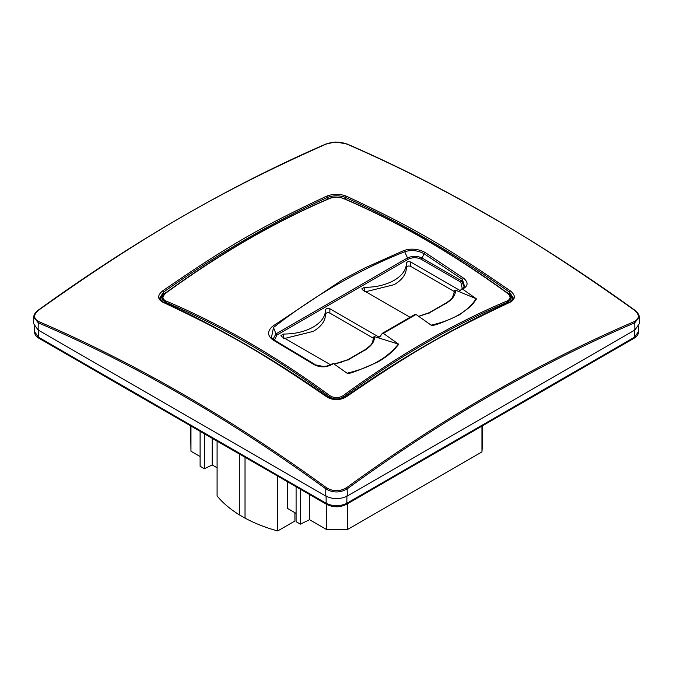<?xml version="1.0" encoding="UTF-8"?>
<svg xmlns="http://www.w3.org/2000/svg" width="673" height="673" viewBox="0 0 673 673"><rect width="100%" height="100%" fill="white"/><g stroke="black" fill="none" stroke-linecap="round" stroke-linejoin="round"><path stroke-width="1.01" d="M343.886 198.914L343.18 198.417C370.352 210.001 397.667 223.714 425.143 239.571C452.618 255.437 480 273.305 507.299 293.167L507.821 293.563M165.701 300.881L165.179 302.093C219.953 325.219 274.592 356.766 329.114 396.734L329.82 395.631C275.24 355.613 220.534 324.033 165.701 300.881C162.033 298.871 162.033 296.297 165.701 293.167C193 273.305 220.382 255.437 247.857 239.571C275.333 223.714 302.648 210.001 329.82 198.417C334.279 196.861 338.738 196.861 343.18 198.417M329.114 198.914L329.82 198.417L329.114 198.914M379.774 336.937L378.84 337.022L379.774 336.937L382.281 333.371L383.324 333.354L416.04 314.468L431.486 325.404C434.178 325.85 443.406 322.375 459.171 314.998L469.266 307.502C473.624 303.296 474.044 302.32 476.459 298.896L476.114 298.694C468.021 311.355 453.005 320.188 431.057 325.185M416.04 314.468L415.174 314.316L382.281 333.371M380.312 336.172L378.84 337.022L329.863 308.747C327.616 307.99 326.169 308.343 325.522 309.79L325.522 314.148C325.438 320.828 321.366 326.565 313.315 331.36L284.889 338.401M325.522 309.782L325.522 309.79C325.438 316.47 321.366 322.207 313.315 327.002C305.012 331.654 295.077 334.001 283.51 334.052L280.944 335.516L281.684 336.559L330.662 364.833M461.737 289.617L459.726 290.324L460.66 290.24L459.726 290.324L410.749 262.041C408.503 261.292 407.056 261.646 406.408 263.093L406.408 267.45C406.324 274.13 402.252 279.867 394.201 284.662L365.776 291.703M406.408 263.084L406.408 263.093C406.324 269.772 402.252 275.509 394.201 280.305C385.898 284.948 375.963 287.304 364.396 287.354L361.83 288.818L362.579 289.853L410.008 317.244M594.099 361.342L613.852 349.8M479.723 427.38L499.475 415.838M365.346 493.41L385.099 481.868M287.901 481.868L307.654 493.41M173.525 415.838L193.277 427.38M59.148 349.8L78.901 361.342M347.748 503.572L347.748 529.39L481.952 451.911L481.952 426.186M190.619 425.933L190.964 451.238L190.964 426.135M482.381 445.19L481.952 451.911M347.748 529.39L326.413 529.441L309.563 519.707L300.368 524.158L296.095 521.693L296.095 486.831M287.724 481.91L287.724 508.552L296.095 513.39M200.108 431.326L200.108 466.271L204.39 468.745L212.205 464.95L217.093 467.777M200.108 456.521L190.964 451.238M326.413 504.245L326.413 529.441M33.793 317.109C33.658 314.964 35.173 312.617 38.353 310.068C134.474 240.749 230.41 185.369 326.136 143.913L335.634 142.045L346.864 143.913C442.59 185.369 538.526 240.749 634.647 310.068C637.811 312.592 639.333 314.939 639.207 317.109L639.35 323.679L634.883 330.014L347.285 496.051C340.092 499.467 332.908 499.467 325.715 496.051L38.117 330.014L33.65 323.679L33.793 317.109L38.226 322.788C134.297 363.967 230.166 419.313 325.825 488.834L326.523 487.732C230.721 418.236 134.793 362.856 38.748 321.585L38.226 322.788L38.117 330.014M217.093 441.135L217.093 495.976C222.805 502.924 230.216 509.209 239.319 514.828L245.031 518.126C254.756 523.384 265.642 527.657 277.688 530.955L294.917 521.011L294.917 512.708M309.563 494.512L309.563 519.707M326.523 487.732C333.143 491.677 339.789 491.677 346.477 487.732L347.175 488.834C442.834 419.313 538.694 363.958 634.774 322.788L634.252 321.585C639.72 318.506 639.72 314.67 634.252 310.068C578.999 270.706 531.005 239.521 490.272 216.513C443.162 189.256 395.228 165.062 346.477 143.921L347.175 144.417L346.477 143.921C339.857 141.549 333.211 141.549 326.523 143.921C221.047 190.669 143.972 235.272 38.748 310.068L38.294 310.413M347.285 496.051L347.175 488.834C339.983 493.023 332.866 493.023 325.825 488.834L325.715 496.051M639.207 317.109L634.774 322.788L634.883 330.014M300.368 489.305L300.368 524.158M326.523 143.921L325.825 144.417L326.523 143.921M38.748 321.585C33.28 318.548 33.28 314.712 38.748 310.068L38.226 310.463M634.252 321.585C538.198 362.856 442.279 418.236 346.477 487.732M634.252 310.068L634.774 310.463M204.39 468.745L204.39 433.791M162.639 302.101C157.331 299.048 157.331 295.304 162.639 290.879C227.508 246.175 261.671 226.448 326.784 196.112C333.303 193.715 339.781 193.715 346.216 196.112C411.338 226.456 445.501 246.175 510.361 290.879C515.669 295.262 515.669 299.005 510.361 302.101C445.492 332.58 411.329 352.307 346.216 396.868C339.697 400.595 333.219 400.595 326.784 396.868C261.671 352.307 227.499 332.58 162.639 302.101L163.522 302.48L162.639 302.101M212.205 464.95L212.205 438.308M326.784 196.112L327.515 197.425C272.742 221.997 218.086 253.553 163.522 292.107L162.639 290.879M510.361 290.879L509.478 292.107L513.179 297.92C514.164 297.769 513.028 299.123 509.772 301.984C455.15 326.716 400.418 358.305 345.602 396.767C342.111 398.483 342.549 399.426 334.035 399.224L327.381 396.759C272.548 358.297 217.833 326.699 163.228 301.984C159.989 299.174 158.853 297.819 159.821 297.92L163.522 292.107L163.581 293.933L166.837 292.048M327.515 397.154L326.784 396.868M346.216 396.868L345.485 397.154L346.216 396.868M509.478 302.48L510.361 302.101M513.104 298.543L509.419 293.933L509.478 292.107C454.914 253.561 400.25 221.997 345.485 197.425L346.216 196.112M327.515 197.425C333.539 195.254 339.529 195.254 345.485 197.425L345.485 199.284C339.495 196.474 333.505 196.474 327.515 199.284L327.515 197.425M159.896 298.543L163.581 293.933L163.564 294.749M506.163 292.048L509.419 293.933L509.436 294.749M277.688 476.114L277.688 530.955M159.93 298.703L162.201 297.39M510.799 297.39L513.07 298.703M239.319 514.828L239.319 453.964M245.031 457.261L245.031 518.126M162.832 294.404L162.79 295.851M159.779 298.795L162.782 296.179M510.21 295.851L510.168 294.404M513.221 298.795L510.218 296.179M507.299 293.167C510.967 296.305 510.967 298.879 507.299 300.881C452.466 324.033 397.76 355.613 343.18 395.631L343.886 396.734C339.007 399.661 334.077 399.661 329.114 396.734L329.097 397.76M165.171 302.867L165.179 302.093L162.109 298.173L162.042 301.336M510.958 301.336L510.891 298.173L507.821 302.093L507.829 302.867M343.18 395.631C338.721 398.315 334.262 398.315 329.82 395.631M165.701 293.167L165.179 293.563M460.66 290.24L461.468 289.087L463.63 288.481C468.257 285.529 468.223 282.088 463.529 278.142L425.025 252.409C418.16 248.833 411.119 248.194 403.893 250.507L364.463 268.14L342.666 279.657L272.447 326.397C267.097 331.326 267.341 335.886 273.188 340.075L313.904 364.522C319.969 367.66 326.069 367.609 332.193 364.371L333.446 363.58L347.394 373.406C348.824 374.188 358.911 370.402 377.662 362.049C381.229 360.181 387.278 355.958 389.659 353.847L394.033 349.809L398.769 344.29L398.349 344.071C387.429 358.053 370.327 367.761 347.049 373.212M462.511 289.07L476.459 298.896M383.324 333.354L398.769 344.29M507.299 300.881L507.821 302.093C453.047 325.219 398.408 356.766 343.886 396.734L343.903 397.76M331.267 364.312L332.193 364.371L331.267 364.312M333.446 363.58L331.394 364.177C326.287 366.701 326.321 366.053 323.057 366.432L313.904 364.522M273.869 339.84L271.438 337.669L273.49 327.482L272.447 326.397M271.438 337.669L274.062 339.907L314.745 364.329M464.286 287.245L461.737 280.952L422.19 258.121L421.256 259.282C416.881 257.204 412.499 257.204 408.124 259.282L404.709 251.727C411.329 249.717 417.74 250.348 423.94 253.628L422.19 258.121C417.193 255.748 412.187 255.748 407.19 258.121L275.972 333.875L273.49 327.482C314.585 295.422 358.33 270.176 404.709 251.727L403.893 250.507M425.025 252.409L423.94 253.628L462.376 279.312L463.529 278.142M463.63 288.481L462.486 288.557L464.681 286.807L462.376 279.312L460.803 282.113L421.256 259.282M461.468 289.087L462.704 288.364M330.073 364.488L330.998 364.413M334.128 364.051L348.833 359.449L365.792 349.565C371.849 345.577 374.726 341.27 374.415 336.635L373.195 337.215L373.33 338.645C372.186 344.559 371.58 344.593 365.254 349.59L348.269 359.466L340.101 362.646L333.934 363.916M398.349 344.071L374.415 336.635M408.124 259.282L276.906 335.045L275.972 333.875L273.002 339.2M276.906 335.045L274.466 340.143M462.275 288.591L460.803 282.113M373.195 337.215L373.313 339.15M373.195 338.124L329.863 313.105C327.616 312.348 326.169 312.701 325.522 314.148M476.114 298.694L455.47 290.13L454.082 290.618L454.082 291.417L410.749 266.399C408.503 265.65 407.056 266.003 406.408 267.45M418.833 316.411L429.702 312.667L446.729 302.934C452.794 299.123 455.705 294.85 455.47 290.13M454.082 291.417L454.208 292.545M454.082 290.618L454.216 292.166M634.521 329.804L634.412 337.249L633.882 338.376C636.919 336.601 638.517 334.271 638.677 331.394L634.412 337.249L346.814 503.295L346.284 504.422L633.882 338.376M346.923 495.85L346.814 503.295C339.941 506.55 333.059 506.55 326.186 503.295L326.716 504.422C333.236 507.568 339.764 507.568 346.284 504.422M326.077 495.85L326.186 503.295L38.588 337.249L39.118 338.376L326.716 504.422M38.479 329.804L38.588 337.249L34.323 331.394L34.205 326.153M273.188 340.075L274.062 339.907M364.993 350.263L365.792 349.565M347.916 360.19L348.833 359.449M283.51 334.052L283.51 338.41M329.863 308.747L329.863 313.105M364.396 287.354L364.396 291.712M410.749 262.041L410.749 266.399M429.702 312.667L428.802 313.416M445.879 303.624L446.729 302.934M162.109 298.181L165.297 293.167C192.596 273.305 219.978 255.437 247.454 239.571C274.929 223.714 302.253 209.993 329.434 198.409C333.228 196.701 337.947 196.701 343.567 198.409C370.747 209.993 398.071 223.714 425.546 239.571C453.022 255.437 480.404 273.305 507.703 293.167C509.2 294 510.269 295.674 510.891 298.181M39.118 338.376C36.081 336.601 34.483 334.271 34.323 331.394M638.677 331.394L638.795 326.153M482.381 425.933L482.381 445.417M329.837 364.354L331.309 364.228M454.216 292.107L452.727 296.869C452.138 298.375 449.951 300.394 446.157 302.951L429.172 312.693L418.699 316.318"/></g></svg>
